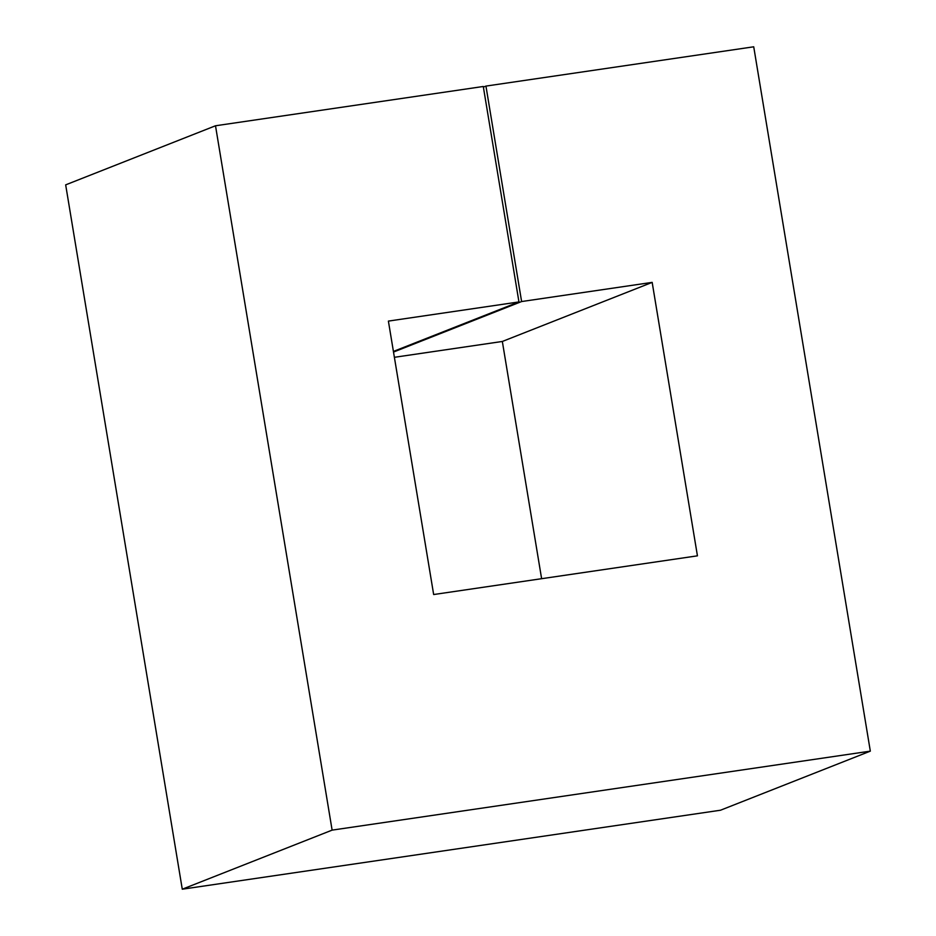 <?xml version="1.0" encoding="UTF-8"?>
<svg xmlns="http://www.w3.org/2000/svg" width="936" height="936" viewBox="0 0 936 936"><rect width="100%" height="100%" fill="white"/><g stroke="black" fill="none" stroke-linecap="round" stroke-linejoin="round"><path stroke-width="1.4" d="M518.953 301.93L483.28 86.486L215.502 125.775L65.672 184.86L182.274 889.2L720.498 810.225L870.328 751.14L753.726 46.8L485.948 86.089L521.609 301.544L652.17 282.379L697.437 555.832L433.66 594.535L388.393 321.095L518.953 301.93L393.412 351.433M502.339 341.464L394.384 357.306L502.339 341.464L541.616 578.694L502.339 341.464L652.17 282.379M393.518 352.053L521.609 301.544M215.502 125.775L332.116 830.127L870.328 751.14M483.385 87.106L485.948 86.089M65.672 184.86L182.274 889.2L332.116 830.127M182.274 889.2L720.498 810.225"/></g></svg>
